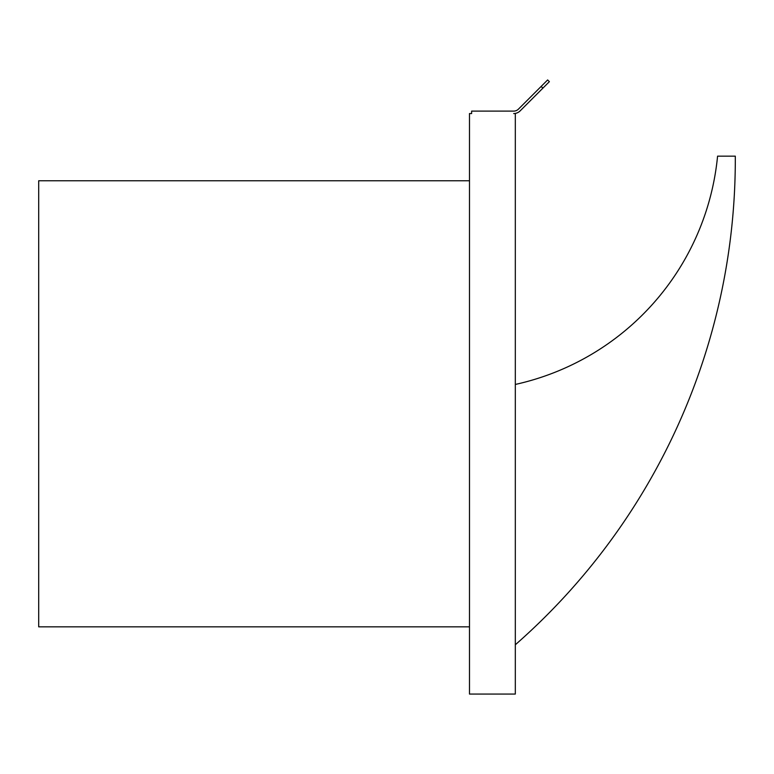 <?xml version="1.0" encoding="UTF-8"?>
<svg xmlns="http://www.w3.org/2000/svg" width="774" height="774" viewBox="0 0 774 774"><rect width="100%" height="100%" fill="white"/><g stroke="black" fill="none" stroke-linecap="round" stroke-linejoin="round"><path stroke-width="1.16" d="M469.489 180.768L38.7 180.768L38.7 626.834L469.489 626.834M542.884 88.159L520.167 110.866A9.162 9.162 0 0 1 513.684 113.555L515.32 113.555L515.32 694.055L469.489 694.055L469.489 113.555L471.627 113.555L471.627 111.108L513.684 111.108A6.724 6.724 0 0 0 518.435 109.144L541.152 86.427L542.884 88.159L549.366 81.676L547.634 79.945L541.152 86.427M515.32 384.446A259.503 259.503 0 0 0 717.575 156.155L735.3 156.155L735.3 162.501A645.613 645.613 0 0 1 515.32 644.771"/></g></svg>

